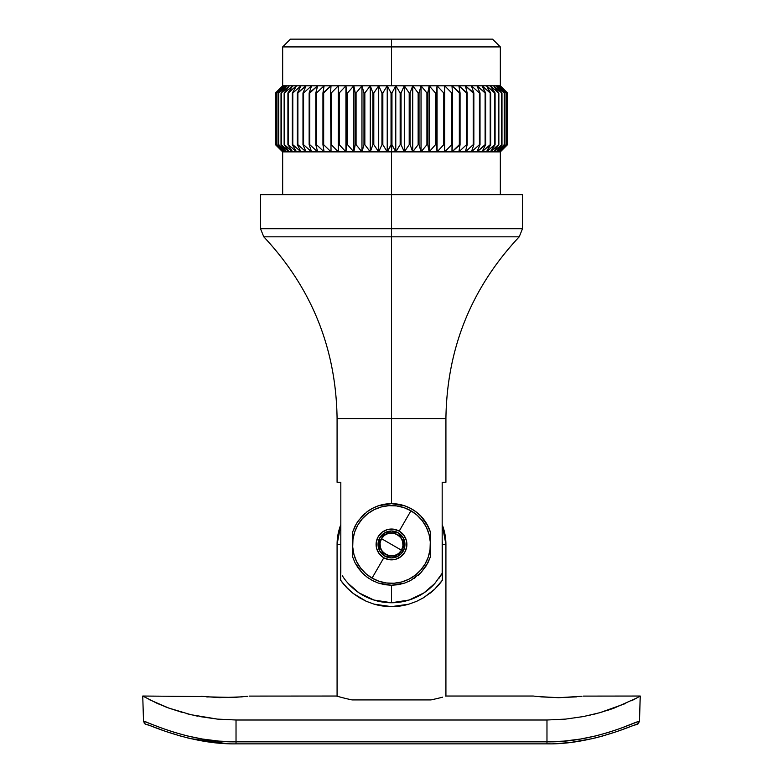 <?xml version="1.0" encoding="UTF-8"?>
<svg xmlns="http://www.w3.org/2000/svg" width="783" height="783" viewBox="0 0 783 783"><rect width="100%" height="100%" fill="white"/><g stroke="black" fill="none" stroke-linecap="round" stroke-linejoin="round"><path stroke-width="1.17" d="M500.337 194.624L500.337 151.873L507.521 144.679L507.521 92.981L507.521 144.679L499.583 151.873L506.161 144.679L506.024 92.981L506.024 144.679L498.242 151.873L500.337 151.873L507.198 144.679L507.198 92.981L507.13 144.679L507.198 92.981L500.249 85.797L498.242 85.797L506.024 92.981L499.583 85.797L507.198 92.981L500.249 85.797L507.521 92.981L500.337 85.797L500.337 46.921L492.556 39.15L391.5 39.15L391.5 46.921L500.337 46.921L391.5 46.921L391.5 85.797L500.337 85.797L507.521 92.981L507.521 144.679L500.249 151.873L391.5 151.873L391.5 228.734L522.486 228.734L391.5 228.734L391.5 236.818L263.773 236.818L391.5 236.818L391.5 418.582L337.082 418.582L391.5 418.582L391.5 503.635L404.742 505.847L410.723 508.451L416.106 511.886L420.774 516.017L427.949 526.088L430.366 531.98L430.366 543.676L430.366 531.98A40.814 40.814 0 0 0 404.762 505.847L410.723 508.451L416.106 511.886L420.774 516.017L426.441 523.367L430.366 531.98M391.5 236.818L519.227 236.818L391.5 236.818L391.5 228.734L522.486 228.734L519.227 236.818C471.317 287.938 446.878 348.533 445.919 418.582L391.5 418.582L391.5 236.818L263.773 236.818L391.5 236.818M522.486 228.734L522.486 194.624L391.5 194.624L391.5 144.679L387.223 151.873L395.777 151.873L391.95 144.679L391.95 92.981L395.777 85.797L387.223 85.797L391.05 92.981L391.95 92.981L391.05 92.981L391.05 144.679L391.95 144.679L391.5 151.873L387.223 151.873L382.838 144.679L382.838 92.981L387.223 85.797L370.271 85.797L372.914 92.981L373.794 92.981L378.708 85.797L381.957 92.981L382.838 92.981L381.957 92.981L381.957 144.679L382.838 144.679L381.957 144.679L378.708 151.873L373.794 144.679L373.794 92.981L372.914 92.981L372.914 144.679L373.794 144.679L372.914 144.679L370.271 151.873L387.223 151.873L370.271 151.873L364.849 144.679L364.849 92.981L370.271 85.797L353.828 85.797L355.228 92.981L356.069 92.981L361.961 85.797L363.978 92.981L364.849 92.981L363.978 92.981L363.978 144.679L364.849 144.679L363.978 144.679L361.961 151.873L356.069 144.679L356.069 92.981L355.228 92.981L355.228 144.679L356.069 144.679L355.228 144.679L353.828 151.873L370.271 151.873L353.828 151.873L347.515 144.679L347.515 92.981L353.828 85.797L338.325 85.797L338.432 92.981L339.225 92.981L345.939 85.797L346.683 92.981L347.515 92.981L346.683 92.981L346.683 144.679L347.515 144.679L346.683 144.679L345.939 151.873L339.225 144.679L339.225 92.981L338.432 92.981L338.432 144.679L339.225 144.679L338.432 144.679L338.325 151.873L353.828 151.873L338.325 151.873L331.258 144.679L331.258 92.981L338.325 85.797L324.123 85.797L322.939 92.981L331.033 85.797L330.495 92.981L331.258 92.981L330.495 92.981L331.033 151.873L323.663 144.679L323.663 92.981L322.939 92.981L322.939 144.679L323.663 144.679L322.939 144.679L324.123 151.873L338.325 151.873L324.123 151.873L316.489 144.679L316.489 92.981L324.123 85.797L311.585 85.797L309.148 92.981L317.624 85.797L315.813 92.981L316.489 92.981L315.813 92.981L315.813 144.679L316.489 144.679L315.813 144.679L317.624 151.873L309.774 144.679L309.774 92.981L309.148 92.981L309.148 144.679L309.774 144.679L309.148 144.679L311.585 151.873L324.123 151.873L311.585 151.873L303.569 144.679L303.569 92.981L311.585 85.797L301.005 85.797L297.374 92.981L306.036 85.797L302.982 92.981L303.569 92.981L302.982 92.981L302.982 144.679L303.569 144.679L302.982 144.679L306.036 151.873L297.892 144.679L297.892 92.981L297.374 92.981L297.374 144.679L301.005 151.873L311.585 151.873L301.005 151.873L292.803 144.679L292.803 92.981L301.005 85.797L292.666 85.797L287.919 92.981L296.542 85.797L292.343 92.981L292.343 144.679L296.542 151.873L288.32 144.679L288.32 92.981L287.919 144.679L292.666 151.873L301.005 151.873L292.666 151.873L284.483 144.679L284.483 92.981L292.666 85.797L286.754 85.797L281.019 92.981L289.397 85.797L284.141 92.981L284.141 144.679L289.397 151.873L281.293 144.679L281.293 92.981L281.019 144.679L286.754 151.873L292.666 151.873L286.754 151.873L278.787 144.679L278.787 92.981L286.754 85.797L283.417 85.797L276.839 92.981L284.758 85.797L278.582 92.981L278.582 144.679L284.758 151.873L276.976 144.679L276.976 92.981L276.839 144.679L283.417 151.873L286.754 151.873L283.417 151.873L275.87 144.679L275.87 92.981L283.417 85.797L282.663 85.797L275.802 92.981L275.802 144.679L282.751 151.873L275.479 144.679L275.479 92.981L282.751 85.797L391.5 85.797L391.5 46.921L282.663 46.921L391.5 46.921L391.5 39.15L290.444 39.15L492.556 39.15M438.96 578.314A58.304 58.304 0 0 0 442.18 573.273L434.849 583.443L429.828 588.385L423.926 592.907L409.176 600.013L391.5 602.753L391.5 585.263L398.224 584.705L404.723 583.061L410.693 580.467L420.745 572.911L426.432 565.551L430.366 556.919L430.366 545.222L430.366 556.919L427.939 562.82L420.745 572.911L410.693 580.467L404.723 583.061L391.5 585.263L391.5 602.753L400.544 602.049L409.176 600.013L417.006 596.881L423.926 592.907L434.849 583.443L442.18 573.273L442.18 482.259L445.919 482.259L445.919 418.582L391.5 418.582L391.5 503.635A40.814 40.814 0 0 0 374.861 507.178M282.663 194.624L282.663 151.873L275.479 144.679L275.479 92.981L282.751 85.797L275.802 92.981L275.802 144.679L283.417 151.873L282.663 151.873L275.479 144.679L275.479 92.981L282.663 85.797L282.663 46.921L290.444 39.15M410.086 92.981L412.729 85.797L404.292 85.797L409.206 92.981L410.086 92.981L409.206 92.981L409.206 144.679L410.086 144.679L410.086 92.981L412.729 85.797L418.151 92.981L419.022 92.981L421.039 85.797L426.931 92.981L427.772 92.981L429.172 85.797L412.729 85.797L418.151 92.981L418.151 144.679L419.022 144.679L419.022 92.981L418.151 92.981L418.151 144.679L412.729 151.873L410.086 144.679L409.206 144.679L404.292 151.873L429.172 151.873L427.772 144.679L427.772 92.981L426.931 92.981L426.931 144.679L427.772 144.679L426.931 144.679L421.039 151.873L419.022 144.679L418.151 144.679L412.729 151.873L412.729 85.797L412.729 151.873L410.086 144.679L410.086 92.981M401.043 92.981L404.292 85.797L395.777 85.797L400.162 92.981L401.043 92.981L400.162 92.981L400.162 144.679L401.043 144.679L401.043 92.981L404.292 85.797L404.292 151.873L401.043 144.679L400.162 144.679L395.777 151.873L404.292 151.873L401.043 144.679L401.043 92.981M444.568 92.981L444.675 85.797L437.061 85.797L443.775 92.981L444.568 92.981L443.775 92.981L443.775 144.679L444.568 144.679L444.675 85.797L451.742 92.981L452.505 92.981L451.967 85.797L460.061 92.981L458.877 85.797L444.675 85.797L451.742 92.981L451.742 144.679L452.505 144.679L452.505 92.981L451.742 92.981L451.742 144.679L444.675 151.873L444.568 144.679L443.775 144.679L437.061 151.873L458.877 151.873L460.061 144.679L460.061 92.981L459.337 92.981L459.337 144.679L460.061 144.679L451.967 151.873L452.505 144.679L451.742 144.679L444.675 151.873L444.568 92.981M436.317 92.981L437.061 85.797L429.172 85.797L435.485 92.981L436.317 92.981L435.485 92.981L435.485 144.679L436.317 144.679L436.317 92.981L437.061 85.797L437.061 151.873L436.317 144.679L435.485 144.679L429.172 151.873L437.061 151.873L436.317 144.679L436.317 92.981M473.852 92.981L471.415 85.797L465.376 85.797L473.852 92.981L473.226 92.981L473.226 144.679L473.852 144.679L473.852 92.981L471.415 85.797L479.431 92.981L480.018 92.981L476.964 85.797L485.626 92.981L481.995 85.797L471.415 85.797L479.431 92.981L479.431 144.679L480.018 144.679L480.018 92.981L479.431 92.981L479.431 144.679L471.415 151.873L473.852 144.679L473.226 144.679L465.376 151.873L481.995 151.873L485.626 144.679L485.626 92.981L485.108 92.981L485.108 144.679L485.626 144.679L476.964 151.873L480.018 144.679L479.431 144.679L471.415 151.873L473.852 144.679L473.852 92.981M467.187 92.981L465.376 85.797L458.877 85.797L467.187 92.981L466.511 92.981L466.511 144.679L467.187 144.679L467.187 92.981L465.376 85.797L473.226 92.981L473.226 144.679L465.376 151.873L467.187 144.679L466.511 144.679L458.877 151.873L465.376 151.873L467.187 144.679L467.187 92.981M495.081 92.981L490.334 85.797L486.458 85.797L495.081 92.981L494.68 144.679L495.081 92.981L490.334 85.797L498.517 92.981L493.603 85.797L501.981 92.981L496.246 85.797L490.334 85.797L498.517 92.981L498.859 144.679L498.517 92.981L498.517 144.679L490.334 151.873L495.081 144.679L486.458 151.873L496.246 151.873L501.981 144.679L501.707 92.981L501.981 144.679L493.603 151.873L498.517 144.679L490.334 151.873L495.081 144.679L495.081 92.981M490.657 92.981L486.458 85.797L481.995 85.797L490.657 92.981L490.197 144.679L490.657 92.981L486.458 85.797L494.68 92.981L494.68 144.679L486.458 151.873L490.197 144.679L481.995 151.873L486.458 151.873L490.657 144.679L490.657 92.981M496.246 85.797L504.418 92.981L498.242 85.797L496.246 85.797L504.213 92.981L504.213 144.679L504.418 92.981L504.213 144.679L496.246 151.873L498.242 151.873L504.418 144.679L496.246 151.873L501.981 144.679L501.981 92.981L496.246 85.797M342.318 575.769L344.04 578.314L342.318 575.769A58.304 58.304 0 0 0 345.969 580.869L348.132 583.413L345.969 580.869M348.132 583.413L359.103 592.917L366.033 596.9L373.873 600.023L382.486 602.049L391.5 602.753L373.873 600.023L359.103 592.917L348.132 583.413A58.304 58.304 0 0 0 353.153 588.366M353.182 588.385A58.304 58.304 0 0 0 434.849 583.443M362.255 515.987L356.568 523.347L352.634 531.98L352.634 543.676L352.634 531.98L355.061 526.078L358.271 520.754L366.924 511.867L372.307 508.431L378.277 505.838L391.5 503.635L398.263 504.203L404.742 505.847M352.634 556.919L352.634 545.222L352.634 556.919L355.051 562.811L352.634 556.919M358.252 568.115L355.051 562.811L362.226 572.882L358.252 568.115M366.894 577.012L362.226 572.882L366.894 577.012L372.277 580.448L366.894 577.012M378.258 583.051L372.277 580.448L378.258 583.051L391.5 585.263L384.737 584.695L378.258 583.051M340.82 482.259L340.82 573.273L340.82 482.259L337.082 482.259L340.82 482.259M260.514 194.624L260.514 228.734L391.5 228.734L391.5 194.624L260.514 194.624L522.486 194.624M391.5 228.734L260.514 228.734L391.5 228.734M442.18 573.273L442.18 482.259L445.919 482.259M420.422 573.244L418.249 575.27M415.528 577.443L413.825 578.617M410.067 580.79L408.922 581.358M374.117 581.378L372.649 580.643M369.155 578.598L367.472 577.443M364.721 575.241L362.617 573.283M362.578 515.654L364.751 513.628M367.472 511.456L369.175 510.281M372.933 508.108L374.078 507.541M408.883 507.521L410.351 508.255M413.845 510.301L415.528 511.456M418.279 513.648L420.383 515.615M404.723 505.838A40.814 40.814 0 0 0 391.529 503.635M366.924 511.867L372.307 508.431A40.814 40.814 0 0 0 366.943 511.847M372.307 508.431L378.277 505.838L384.776 504.193L391.5 503.635M499.583 85.797L507.13 92.981L507.13 144.679L499.583 151.873L506.161 144.679L506.161 92.981L499.583 85.797M498.859 92.981L493.603 85.797L501.707 92.981L501.707 144.679L493.603 151.873L498.859 144.679L498.859 92.981M481.995 85.797L490.197 92.981L490.197 144.679L481.995 151.873L485.626 144.679L485.626 92.981L481.995 85.797M480.018 92.981L476.964 85.797L485.108 92.981L485.108 144.679L476.964 151.873L480.018 144.679L480.018 92.981M458.877 85.797L466.511 92.981L466.511 144.679L458.877 151.873L460.061 144.679L460.061 92.981L458.877 85.797M452.505 92.981L451.967 85.797L459.337 92.981L459.337 144.679L451.967 151.873L452.505 92.981M437.061 85.797L443.775 92.981L443.775 144.679L437.061 151.873L437.061 85.797M429.172 85.797L435.485 92.981L435.485 144.679L429.172 151.873L429.172 85.797L429.172 151.873L427.772 144.679L427.772 92.981L429.172 85.797M419.022 92.981L421.039 85.797L421.039 151.873L419.022 144.679L419.022 92.981M421.039 85.797L426.931 92.981L426.931 144.679L421.039 151.873L421.039 85.797M404.292 85.797L409.206 92.981L409.206 144.679L404.292 151.873L404.292 85.797M395.777 85.797L400.162 92.981L400.162 144.679L395.777 151.873L395.777 85.797L395.777 151.873L391.95 144.679L391.95 92.981L395.777 85.797M382.838 92.981L387.223 85.797L387.223 151.873L382.838 144.679L382.838 92.981M387.223 85.797L391.05 92.981L391.05 144.679L387.223 151.873L387.223 85.797M378.708 85.797L381.957 92.981L381.957 144.679L378.708 151.873L378.708 85.797L378.708 151.873L373.794 144.679L373.794 92.981L378.708 85.797M364.849 92.981L370.271 85.797L370.271 151.873L364.849 144.679L364.849 92.981M370.271 85.797L372.914 92.981L372.914 144.679L370.271 151.873L370.271 85.797M361.961 85.797L363.978 92.981L363.978 144.679L361.961 151.873L361.961 85.797L361.961 151.873L356.069 144.679L356.069 92.981L361.961 85.797M347.515 92.981L353.828 85.797L353.828 151.873L347.515 144.679L347.515 92.981M353.828 85.797L355.228 92.981L355.228 144.679L353.828 151.873L353.828 85.797M345.939 85.797L346.683 92.981L346.683 144.679L345.939 151.873L345.939 85.797L345.939 151.873L339.225 144.679L339.225 92.981L345.939 85.797M331.258 92.981L338.325 85.797L338.325 151.873L331.258 144.679L331.258 92.981M338.325 85.797L338.325 151.873L338.325 85.797M331.033 85.797L330.495 92.981L331.033 151.873L323.663 144.679L323.663 92.981L331.033 85.797M316.489 92.981L324.123 85.797L322.939 92.981L322.939 144.679L324.123 151.873L316.489 144.679L316.489 92.981M317.624 85.797L315.813 92.981L315.813 144.679L317.624 151.873L309.774 144.679L309.774 92.981L317.624 85.797M303.569 92.981L311.585 85.797L309.148 92.981L309.148 144.679L311.585 151.873L303.569 144.679L303.569 92.981M306.036 85.797L302.982 92.981L302.982 144.679L306.036 151.873L297.892 144.679L297.892 92.981L306.036 85.797M292.803 92.981L301.005 85.797L297.374 92.981L297.374 144.679L301.005 151.873L292.803 144.679L292.803 92.981M296.542 85.797L292.343 92.981L292.343 144.679L296.542 151.873L288.32 144.679L288.32 92.981L296.542 85.797M284.483 92.981L292.666 85.797L287.919 92.981L287.919 144.679L292.666 151.873L284.483 144.679L284.483 92.981M289.397 85.797L284.141 92.981L284.141 144.679L289.397 151.873L281.293 144.679L281.293 92.981L289.397 85.797M278.787 92.981L286.754 85.797L281.019 92.981L281.019 144.679L286.754 151.873L278.787 144.679L278.787 92.981M284.758 85.797L278.582 92.981L278.582 144.679L284.758 151.873L276.976 144.679L276.976 92.981L284.758 85.797M275.87 92.981L283.417 85.797L276.839 92.981L276.839 144.679L283.417 151.873L275.87 144.679L275.87 92.981M498.242 85.797L506.024 92.981L506.024 144.679L498.242 151.873L504.418 144.679L504.418 92.981L498.242 85.797M442.18 540.544L442.326 544.449L445.919 544.449A54.419 54.419 0 0 0 442.18 524.63L445.919 544.449L442.326 544.449L442.326 580.281L434.741 589.149L423.593 597.723L416.615 601.344L408.775 604.192L400.279 606.013L391.363 606.639L382.495 605.983L374.01 604.133L366.199 601.256L359.289 597.644L353.25 593.485L345.969 586.81L340.674 580.281L340.82 540.544M337.082 544.449L340.674 544.449L337.082 544.449L337.082 696.263L337.082 544.449L340.82 524.63A54.419 54.419 0 0 0 337.082 544.449M445.919 696.263L445.919 544.449L445.919 696.263M352.047 699.924L345.391 698.426L352.047 699.924L430.953 699.924L437.638 698.426L430.953 699.924M432.294 591.39L423.593 597.723L416.615 601.344L408.775 604.192L391.363 606.639L374.01 604.133L366.199 601.256L353.25 593.485L348.161 589.051L341.74 581.759M353.025 699.924L429.975 699.924M441.25 581.769L434.741 589.149A62.19 62.19 0 0 1 431.932 591.703A62.19 62.19 0 0 0 434.741 589.149M340.693 580.311A62.19 62.19 0 0 1 340.683 580.291A62.19 62.19 0 0 0 343.991 584.578M345.969 586.81A62.19 62.19 0 0 0 348.171 589.061A62.19 62.19 0 0 1 345.969 586.81L347.809 588.708L345.969 586.819M350.578 591.273A62.19 62.19 0 0 0 353.25 593.485A62.19 62.19 0 0 1 350.578 591.273M376.77 604.867A62.19 62.19 0 0 1 374.01 604.133A62.19 62.19 0 0 0 382.495 605.983M391.363 606.639A62.19 62.19 0 0 0 408.775 604.192A62.19 62.19 0 0 1 406.23 604.867M429.622 593.583A62.19 62.19 0 0 0 431.922 591.713A62.19 62.19 0 0 1 429.622 593.583M437.168 586.663L437.687 586.095A62.19 62.19 0 0 1 436.973 586.868A62.19 62.19 0 0 0 442.317 580.291A62.19 62.19 0 0 1 442.307 580.311M442.326 580.281L442.18 540.534M340.82 540.534L340.674 580.281M437.687 586.095L438.744 584.891M391.5 544.449L401.493 550.224C394.671 563.476 373.442 551.212 381.507 538.675L391.5 544.449L381.507 538.675L384.473 535.288L388.515 533.301L393.007 533.008L397.275 534.456L400.661 537.422L402.648 541.464L402.942 545.957L401.493 550.224L398.527 553.61L394.485 555.597L389.993 555.891L385.725 554.442L382.339 551.477L380.352 547.434L380.058 542.942L381.507 538.675C388.329 525.422 409.558 537.676 401.493 550.224L391.5 544.449M410.938 510.79A38.866 38.866 0 0 1 425.159 563.887A38.866 38.866 0 0 0 410.938 510.79A38.866 38.866 0 0 0 357.841 525.011A38.866 38.866 0 0 1 410.938 510.79L399.203 531.109L410.938 510.79L403.999 507.638L396.57 505.916L388.955 505.661L381.438 506.904L374.313 509.586L367.834 513.609L362.275 518.816L357.841 525.011A38.866 38.866 0 0 0 372.062 578.108L383.797 557.79A15.406 15.406 0 0 1 378.16 536.746A15.406 15.406 0 0 1 399.203 531.109L403.725 535.073L406.387 540.466L406.778 546.456L404.84 552.152L400.876 556.674L395.484 559.336L389.494 559.728L383.797 557.79L379.275 553.826L376.613 548.433L376.222 542.433L378.16 536.746L382.124 532.225L387.516 529.562L393.506 529.171L399.203 531.109A15.406 15.406 0 0 1 404.84 552.152A15.406 15.406 0 0 1 383.797 557.79L372.062 578.108A38.866 38.866 0 0 0 425.159 563.887A38.866 38.866 0 0 1 372.062 578.108A38.866 38.866 0 0 1 357.841 525.011L354.689 531.951L352.967 539.379L352.712 546.994L353.955 554.511L356.637 561.636L360.66 568.115L365.876 573.675L372.062 578.108L379.001 581.26L386.43 582.983L394.045 583.237L401.562 581.994L408.687 579.312L415.166 575.29L420.725 570.073L425.159 563.887L428.311 556.938L430.033 549.519L430.288 541.905L429.045 534.388L426.363 527.253L422.34 520.783L417.124 515.224L410.938 510.79M403.333 547.278L404.968 544.449A13.468 13.468 0 0 1 403.157 551.183L401.601 550.283L403.333 547.278L401.601 550.283L403.157 551.183A13.468 13.468 0 0 1 384.766 556.106L398.234 556.106L401.601 550.283L398.234 556.106L401.023 553.972L404.508 547.934L404.968 544.449L401.591 538.596L398.234 532.792L384.766 532.792L378.032 544.449A13.468 13.468 0 0 1 398.234 532.792A13.468 13.468 0 0 1 404.968 544.449L403.157 537.715L398.234 532.792L391.5 530.982L384.766 532.792L379.843 537.715L378.032 544.449L384.766 556.106A13.468 13.468 0 0 1 378.032 544.449L379.843 551.183L384.766 556.106L391.5 557.917L398.234 556.106L384.766 556.106L378.032 544.449L384.766 532.792L398.234 532.792L404.968 544.449L403.333 547.278M336.308 696.038L345.391 698.426L336.308 696.038L249.141 696.097M581.984 696.283L558.631 697.692L537.657 696.547M576.503 696.86L558.631 697.692L540.789 696.87M535.308 696.283L533.859 696.097M203.365 696.547L142.741 696.038L157.256 703.428L168.737 708.057L190.974 714.713L217.341 719.097L236.026 719.998L546.974 719.998L565.62 719.097L583.57 716.523L599.935 712.667L614.215 708.067L636.824 698.005M173.376 732.066L187.098 735.883L202.415 739.035L218.946 741.11L236.026 741.834L236.026 719.998L546.974 719.998L546.974 741.834L236.026 741.834L236.026 743.85C188.625 744.692 143.387 722.004 147.351 724.804L150.718 725.587M632.282 725.587L637.01 724.529L638.243 723.756L639.476 721.163L640.2 696.077M590.216 715.133L588.268 715.564M597.791 713.254L593.514 714.36M614.009 708.145L608.068 710.201M633.721 699.65L631.558 700.726M633.897 699.552L640.259 696.038L639.476 721.163C635.884 721.672 593.857 742.695 546.974 741.834L564.054 741.11L580.585 739.035L595.902 735.883L609.624 732.066M167.973 707.773L164.264 706.354M189.829 714.439L186.413 713.577M197.619 716.171L192.951 715.173M442.601 697.164L437.638 698.426L442.601 697.164M446.692 696.038L533.37 696.038M247.702 696.283L234.058 697.447M242.231 696.86L219.436 697.633L201.025 696.283M207.015 696.909L208.024 696.997M201.348 696.322L202.161 696.41M535.611 696.322L536.433 696.41M537.627 696.547L535.298 696.283L537.627 696.547M640.259 696.038L583.413 696.107M182.987 712.647L168.737 708.057L149.073 699.542M583.57 716.523L565.62 719.097L546.974 719.998L546.974 741.834L236.026 741.834L236.026 719.998L217.341 719.097L199.381 716.514M550.155 743.821L546.974 743.85L546.974 741.834L546.974 743.85L236.026 743.85L236.026 741.834C189.143 742.695 147.116 721.672 143.524 721.163L142.741 696.038L143.524 721.163L161.924 728.151M144.092 722.944L145.99 724.529L144.757 723.756L143.524 721.163L146.871 722.22M625.676 703.457L599.935 712.667M621.076 728.151L636.129 722.22L639.476 721.163L639.388 721.779M630.031 724.676L639.476 721.163M234.029 697.447L206.497 696.86M638.674 723.277L635.463 724.833M260.514 228.734L263.773 236.818C311.683 287.938 336.122 348.533 337.082 418.582L337.082 482.259M546.974 743.85C593.005 744.819 637.93 722.778 635.649 724.804M634.661 725.038L633.378 725.45M633.114 725.538L623.571 729.11M620.821 730.118L615.663 731.948M615.595 731.968L602.401 736.079M602.323 736.098L595.52 737.889M595.295 737.938L594.581 738.115M592.202 738.672L571.336 742.353M571.101 742.372L557.653 743.566M557.144 743.586L553.268 743.752M236.026 743.85L235.154 743.85M226.992 743.644L190.631 738.633M190.093 738.506L187.695 737.938M180.482 736.049L166.534 731.674M162.521 730.245L150.786 725.861M149.622 725.45L148.848 725.185"/></g></svg>
